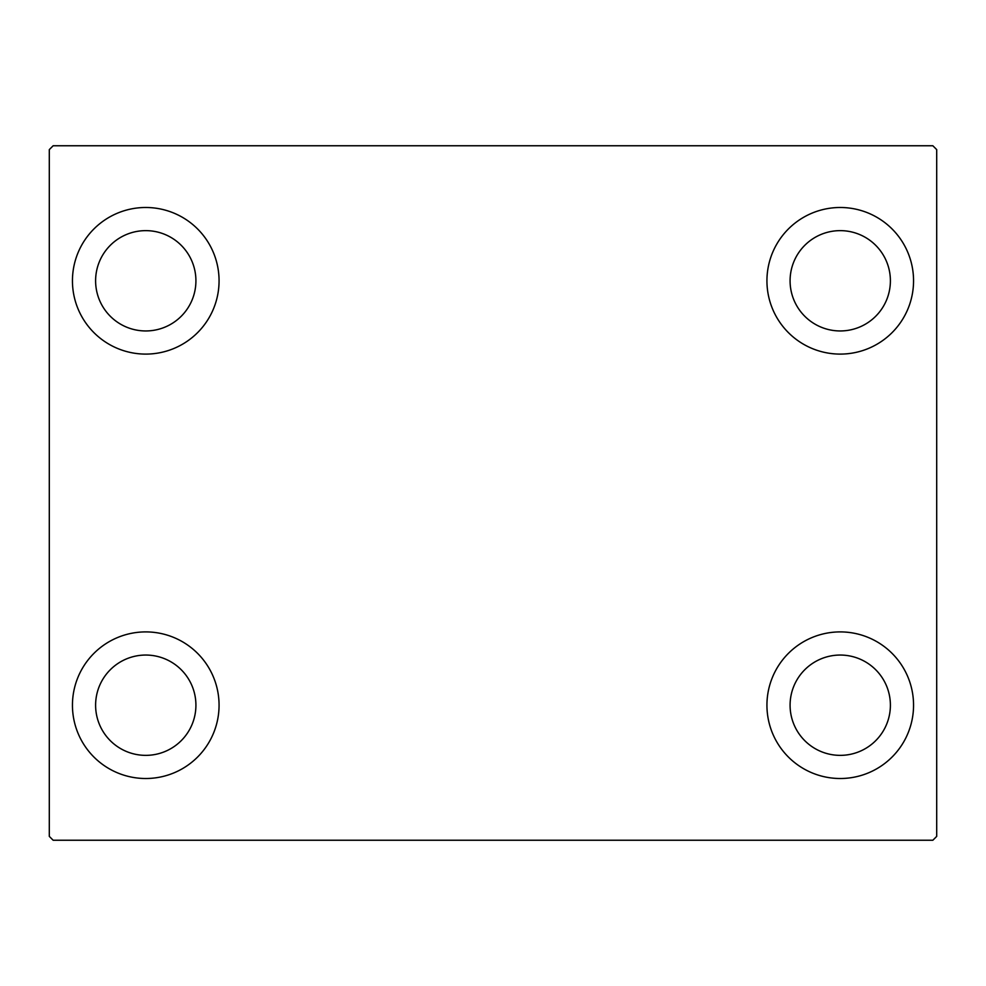 <?xml version="1.0" encoding="UTF-8"?>
<svg xmlns="http://www.w3.org/2000/svg" width="986" height="986" viewBox="0 0 986 986"><rect width="100%" height="100%" fill="white"/><g stroke="black" fill="none" stroke-linecap="round" stroke-linejoin="round"><path stroke-width="1.48" d="M72.446 705.2A73.309 73.309 0 0 1 145.755 631.903A73.309 73.309 0 0 1 219.065 705.2A73.309 73.309 0 0 1 145.755 778.509A73.309 73.309 0 0 1 72.446 705.2M766.935 280.8A73.309 73.309 0 0 1 840.245 207.491A73.309 73.309 0 0 1 913.554 280.8A73.309 73.309 0 0 1 840.245 354.097A73.309 73.309 0 0 1 766.935 280.8M766.935 705.2A73.309 73.309 0 0 1 840.245 631.903A73.309 73.309 0 0 1 913.554 705.2A73.309 73.309 0 0 1 840.245 778.509A73.309 73.309 0 0 1 766.935 705.2M72.446 280.8A73.309 73.309 0 0 1 145.755 207.491A73.309 73.309 0 0 1 219.065 280.8A73.309 73.309 0 0 1 145.755 354.097A73.309 73.309 0 0 1 72.446 280.8M95.605 280.8A50.163 50.163 0 0 1 145.755 230.638A50.163 50.163 0 0 1 195.918 280.8A50.163 50.163 0 0 1 145.755 330.951A50.163 50.163 0 0 1 95.605 280.8M790.082 705.2A50.163 50.163 0 0 1 840.245 655.049A50.163 50.163 0 0 1 890.395 705.2A50.163 50.163 0 0 1 840.245 755.362A50.163 50.163 0 0 1 790.082 705.2M790.082 280.8A50.163 50.163 0 0 1 840.245 230.638A50.163 50.163 0 0 1 890.395 280.8A50.163 50.163 0 0 1 840.245 330.951A50.163 50.163 0 0 1 790.082 280.8M95.605 705.2A50.163 50.163 0 0 1 145.755 655.049A50.163 50.163 0 0 1 195.918 705.2A50.163 50.163 0 0 1 145.755 755.362A50.163 50.163 0 0 1 95.605 705.2M932.842 145.755L53.158 145.755L49.3 149.613L49.3 836.387L53.158 840.245L932.842 840.245L936.7 836.387L936.7 149.613L932.842 145.755"/></g></svg>
